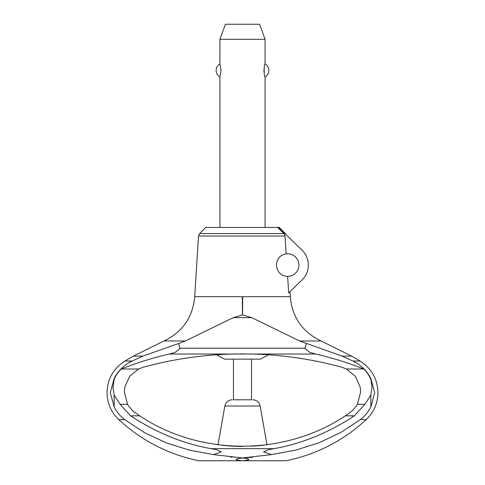 <?xml version="1.0" encoding="UTF-8"?>
<svg xmlns="http://www.w3.org/2000/svg" width="485" height="485" viewBox="0 0 485 485"><rect width="100%" height="100%" fill="white"/><g stroke="black" fill="none" stroke-linecap="round" stroke-linejoin="round"><path stroke-width="0.73" d="M286.18 253.885A11.288 11.288 0 0 1 298.942 265.077A11.288 11.288 0 0 1 287.629 276.365C286.156 276.347 277.79 276.256 276.365 265.077C277.311 255.286 284.501 254.146 286.18 253.885L285.028 236.019L283.889 233.558L277.523 227.447L205.707 227.447L199.596 233.558L198.504 236.019L194.709 296.687L242.664 296.687L242.555 314.971L251.733 317.657L299.633 340.973L342.143 356.117L352.795 361.034C360.701 364.756 366.721 370.57 370.855 378.476L374.693 392.644L370.855 406.806C368.273 411.953 364.744 416.227 360.276 419.628L340.531 432.65L318.869 442.823L295.692 450.135L271.503 454.609L242.5 457.943L213.497 454.609L189.302 450.135L166.112 442.817L144.463 432.644L124.724 419.628C120.256 416.227 116.727 411.953 114.145 406.806L110.307 392.644L114.145 378.476C118.279 370.57 124.299 364.756 132.211 361.034M138.534 369L129.604 376.372L124.766 387.279L124.342 391.91L127.549 404.308L128.41 405.745L132.726 410.85L139.668 415.839C200.457 456.312 284.543 456.312 345.332 415.839L352.274 410.85L356.59 405.745L357.451 404.308L360.658 391.91L360.234 387.279L355.396 376.366L346.466 369L341.822 367.23C312.661 359.276 282.967 354.874 252.752 354.02L232.248 354.02C202.033 354.874 172.339 359.276 143.178 367.23L138.534 369L121.268 369C136.915 362.774 152.981 357.784 169.453 354.02L175.291 352.316L179.99 348.606L178.716 343.471L185.367 340.973L233.267 317.657L242.445 314.971L242.336 296.687L290.291 296.687L289.975 291.679M277.523 227.447L278.626 227.447L302.076 250.236A20.697 20.697 0 0 1 302.076 279.924L288.696 292.922L287.629 276.365M198.504 236.019L285.028 236.019M278.626 227.447L279.293 227.447L285.404 233.558L284.907 233.558M265.077 227.447L265.077 76.933C263.87 77.606 263.87 63.226 265.077 63.899L265.077 39.303L219.923 39.303L219.923 63.899L221.051 70.416L219.923 76.933L219.923 227.447M264.016 68.846L264.016 71.98M219.923 76.933A7.524 7.524 0 0 1 219.923 63.899M265.077 63.899A7.524 7.524 0 0 1 265.077 76.933M219.923 39.303L225.404 24.25L259.596 24.25L265.077 39.303M251.733 317.657L233.309 317.645M306.284 343.471L305.01 348.606L309.709 352.316L315.547 354.02C332.019 357.784 348.078 362.774 363.726 369L346.466 369M299.633 340.973L321.064 340.973L351.625 356.117L360.082 361.034L352.795 361.034M342.143 356.117L351.625 356.117M124.724 419.628L118.783 419.628C111.126 412.262 107.209 403.265 107.033 392.644C107.464 378.979 113.423 368.442 124.918 361.034L133.375 356.117L163.936 340.973L185.367 340.973M133.375 356.117L142.857 356.117L178.716 343.471M127.549 404.308L120.056 404.308L114.145 395.069L112.975 387.279L114.145 379.488C115.794 375.432 118.17 371.94 121.268 369M139.668 415.839L130.598 415.839L120.056 404.308M363.726 369C366.83 371.94 369.206 375.438 370.855 379.494L372.025 387.279L370.855 395.063L364.938 404.308L354.402 415.839C328.351 432.893 301.476 443.836 273.789 448.673L268.332 449.753L263.573 451.85L271.503 454.609M242.73 457.943L252.788 457.246M230.52 457.076L232.212 457.246M118.783 419.628C141.681 440.726 168.368 454.433 198.85 460.75L242.5 460.75C234.352 459.968 234.103 459.071 241.772 458.058L243.227 458.058C250.897 459.071 250.648 459.968 242.5 460.75L286.15 460.75C316.632 454.433 343.319 440.726 366.217 419.628L360.276 419.628M241.772 458.058L243.137 458.058M213.497 454.609L221.427 451.85L216.668 449.753L211.205 448.673C183.518 443.836 156.649 432.893 130.598 415.839M354.402 415.839L345.332 415.839M364.938 404.308L357.451 404.308M216.486 354.784L224.573 359.149L233.467 359.149L233.467 399.792L251.533 399.792L251.533 359.149L260.427 359.149L268.514 354.784M264.519 354.529L257.747 354.189L264.519 354.529M257.432 354.177L250.29 353.965L257.432 354.177M244.361 353.886L240.639 353.886L244.361 353.886M234.71 353.965L227.568 354.177L234.71 353.965M227.253 354.189L220.481 354.529L227.253 354.189M124.918 361.034L132.205 361.034L142.857 356.117M224.573 359.149L260.427 359.149M233.467 399.792L251.533 399.792M267.005 444.848L260.154 406.012L259.208 403.465C259.699 403.89 257.123 399.804 252.74 399.792M260.154 406.012L224.846 406.012L217.995 444.848L218.305 444.89M222.209 445.351L237.62 446.388M237.892 446.394L242.439 446.449M242.573 446.449L233.115 446.218M251.812 446.218L262.791 445.351M262.937 445.339L252.048 446.206M233.012 446.212L222.178 445.351M233.467 359.149L251.533 359.149M199.596 233.558L283.889 233.558M305.059 348.212L179.935 348.212M232.248 354.02L169.453 354.02M315.547 354.02L252.752 354.02M273.789 448.673L211.205 448.673M114.145 378.476L114.145 379.488M114.145 395.069L114.145 406.806M370.855 378.476L370.855 379.494M370.855 395.063L370.855 406.806M286.247 234.855L285.404 233.558M360.082 361.034C371.577 368.442 377.536 378.979 377.967 392.644C377.791 403.265 373.874 412.262 366.217 419.628M194.709 296.687C192.83 317.269 182.572 332.031 163.936 340.973M224.846 406.012L225.792 403.465C225.301 403.89 227.877 399.804 232.26 399.792M321.064 340.973C302.428 332.031 292.17 317.269 290.291 296.687"/></g></svg>
